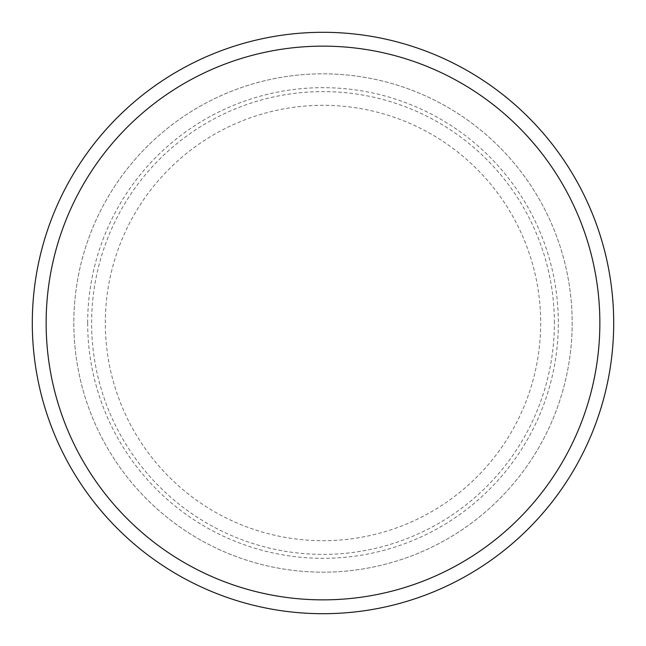 <?xml version="1.0" encoding="UTF-8"?>
<svg xmlns="http://www.w3.org/2000/svg" width="646" height="646" viewBox="0 0 646 646"><rect width="100%" height="100%" fill="white"/><g stroke="black" fill="none" stroke-linecap="round" stroke-linejoin="round"><path stroke-width="0.48" stroke-dasharray="3.23 2.42" d="M87.67 323A235.33 235.33 0 0 0 323 558.33A235.33 235.33 0 0 0 558.33 323A235.33 235.33 0 0 0 323 87.67A235.33 235.33 0 0 0 87.67 323M73.83 323A249.17 249.17 0 0 0 323 572.17A249.17 249.17 0 0 0 572.17 323A249.17 249.17 0 0 0 323 73.83A249.17 249.17 0 0 0 73.83 323A249.17 249.17 0 0 0 323 572.17A249.17 249.17 0 0 0 572.17 323A249.17 249.17 0 0 0 323 73.83A249.17 249.17 0 0 0 73.83 323A249.17 249.17 0 0 0 323 572.17A249.17 249.17 0 0 0 572.17 323A249.17 249.17 0 0 0 323 73.83A249.17 249.17 0 0 0 73.83 323A249.17 249.17 0 0 0 323 572.17A249.17 249.17 0 0 0 572.17 323A249.17 249.17 0 0 0 323 73.83A249.17 249.17 0 0 0 73.83 323A249.17 249.17 0 0 0 323 572.17A249.17 249.17 0 0 0 572.17 323A249.17 249.17 0 0 0 323 73.83A249.17 249.17 0 0 0 73.83 323M613.7 323A290.7 290.7 0 0 0 323 32.3A290.7 290.7 0 0 0 32.3 323A290.7 290.7 0 0 0 323 613.7A290.7 290.7 0 0 0 613.7 323M105.314 323A217.686 217.686 0 0 1 323 105.314A217.686 217.686 0 0 1 540.686 323A217.686 217.686 0 0 1 323 540.686A217.686 217.686 0 0 1 105.314 323M554.389 323A231.389 231.389 0 0 0 323 91.611A231.389 231.389 0 0 0 91.611 323A231.389 231.389 0 0 0 323 554.389A231.389 231.389 0 0 0 554.389 323"/><path stroke-width="0.97" d="M599.859 323A276.859 276.859 0 0 0 323 46.141A276.859 276.859 0 0 0 46.141 323A276.859 276.859 0 0 0 323 599.859A276.859 276.859 0 0 0 599.859 323M32.3 323A290.7 290.7 0 0 1 323 32.3A290.7 290.7 0 0 1 613.7 323A290.7 290.7 0 0 1 323 613.7A290.7 290.7 0 0 1 32.3 323"/></g></svg>
